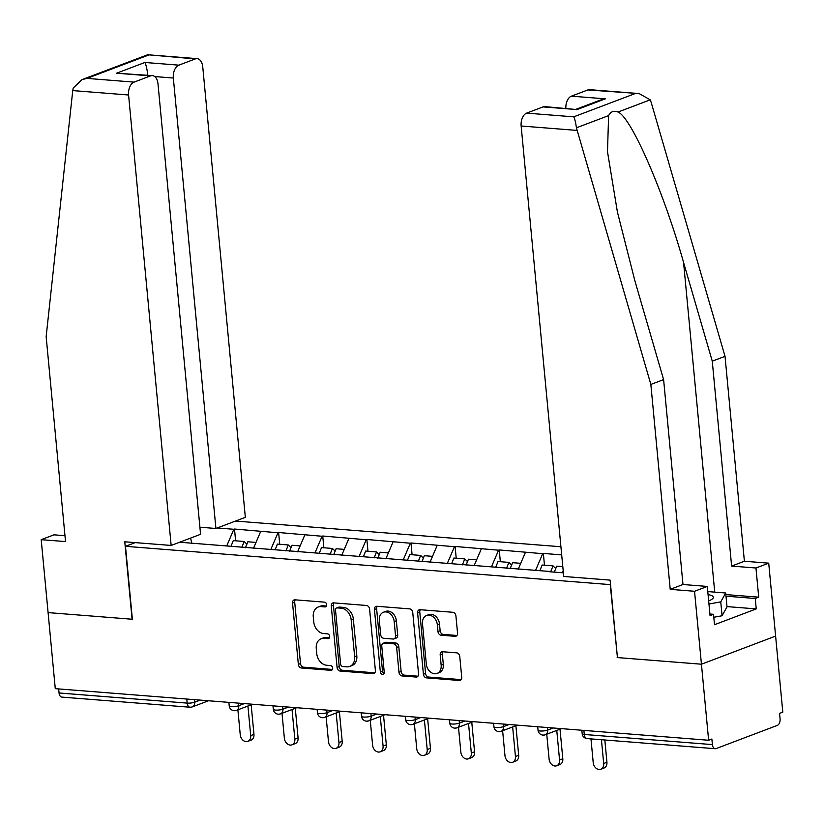 <?xml version="1.0" encoding="UTF-8"?>
<svg xmlns="http://www.w3.org/2000/svg" width="824" height="824" viewBox="0 0 824 824"><rect width="100%" height="100%" fill="white"/><g stroke="black" fill="none" stroke-linecap="round" stroke-linejoin="round"><path stroke-width="1.24" d="M326.664 604.692A2.462 1.875 -110.8 0 0 324.491 602.148L295.002 599.821A3.512 2.678 -110.8 0 0 294.075 599.944A3.512 2.678 -110.8 0 0 292.541 603.003L298.35 664.371A3.512 2.678 -110.8 0 0 301.44 667.996L330.939 670.324A2.462 1.875 -110.8 0 0 331.588 670.242A2.462 1.875 -110.8 0 0 332.659 668.099A2.462 1.875 -110.8 0 0 330.486 665.555L326.675 665.256A11.227 8.57 -110.8 0 1 316.756 653.648L316.272 648.529A11.227 8.57 -110.8 0 1 321.175 638.734A11.227 8.57 -110.8 0 1 324.131 638.322L327.942 638.621A2.462 1.875 -110.8 0 0 328.591 638.538A2.462 1.875 -110.8 0 0 329.662 636.396A2.462 1.875 -110.8 0 0 327.488 633.852L323.678 633.553A11.227 8.57 -110.8 0 1 313.759 621.945L313.274 616.826A11.227 8.57 -110.8 0 1 318.177 607.031A11.227 8.57 -110.8 0 1 321.133 606.619L324.944 606.917A2.462 1.875 -110.8 0 0 325.593 606.835A2.462 1.875 -110.8 0 0 326.664 604.692M455.095 636.313A3.512 2.678 -110.8 0 0 456.022 636.19A3.512 2.678 -110.8 0 0 457.547 633.131L455.919 615.909A3.512 2.678 -110.8 0 0 452.829 612.284L420.065 609.698A3.512 2.678 -110.8 0 0 419.148 609.822A3.512 2.678 -110.8 0 0 417.613 612.891L423.412 674.248A3.512 2.678 -110.8 0 0 426.513 677.874L459.267 680.47A3.512 2.678 -110.8 0 0 460.194 680.336A3.512 2.678 -110.8 0 0 461.728 677.276L459.761 656.481A3.512 2.678 -110.8 0 0 456.661 652.855L442.642 651.743A3.512 2.678 -110.8 0 0 441.716 651.877A3.512 2.678 -110.8 0 0 440.191 654.936L441.159 665.246A9.383 7.159 -110.8 0 1 437.06 673.435A9.383 7.159 -110.8 0 1 426.307 664.072L422.485 623.675A9.383 7.159 -110.8 0 1 426.585 615.487A9.383 7.159 -110.8 0 1 437.338 624.85L437.977 631.586A3.512 2.678 -110.8 0 0 441.077 635.211L455.095 636.313L456.795 635.675M617.155 657.552L701.44 664.206L708.63 740.261L55.28 688.658L48.091 612.603L132.376 619.257L125.485 546.322L610.254 584.618L617.423 657.449M369.585 609.091A3.512 2.678 -110.8 0 0 366.484 605.465L333.73 602.88A3.512 2.678 -110.8 0 0 332.803 603.003A3.512 2.678 -110.8 0 0 331.269 606.062L337.078 667.43A3.512 2.678 -110.8 0 0 340.168 671.055L372.932 673.641A3.512 2.678 -110.8 0 0 373.849 673.517A3.512 2.678 -110.8 0 0 375.384 670.458L369.585 609.091M376.898 606.289L409.652 608.874A3.512 2.678 -110.8 0 1 412.752 612.5L418.551 673.867A3.512 2.678 -110.8 0 1 417.026 676.926A3.512 2.678 -110.8 0 1 416.099 677.06L402.081 675.948A3.512 2.678 -110.8 0 1 398.981 672.322L396.632 647.437A3.512 2.678 -110.8 0 0 393.532 643.801L384.231 643.07A3.512 2.678 -110.8 0 0 383.315 643.194A3.512 2.678 -110.8 0 0 381.78 646.263L384.231 672.168A2.462 1.875 -110.8 0 1 383.15 674.31A2.462 1.875 -110.8 0 1 380.338 671.859L374.446 609.472A3.512 2.678 -110.8 0 1 375.971 606.413A3.512 2.678 -110.8 0 1 376.898 606.289M560.917 546.755L235.551 521.056M125.485 546.322L135.27 542.614M549.495 571.743L563.389 572.845M549.196 571.423L179.642 542.233M217.268 527.978L233.851 529.286L226.724 545.952M235.613 540.801L234.5 529.039L233.851 529.286M234.5 529.039L277.976 532.768L270.849 549.433M279.727 544.293L278.625 532.52L277.976 532.768M278.625 532.52L322.091 536.259L314.974 552.925M323.853 547.775L322.74 536.012L322.091 536.259M322.74 536.012L366.216 539.741L359.089 556.406M367.978 551.256L366.865 539.493L366.216 539.741M366.865 539.493L410.342 543.222L403.214 559.898M412.093 554.748L410.991 542.975L410.342 543.222M410.991 542.975L454.457 546.714L447.339 563.379M456.218 558.229L455.106 546.466L454.457 546.714M455.106 546.466L498.582 550.195L491.454 566.861M500.343 561.711L499.231 549.948L498.582 550.195M499.231 549.948L542.707 553.676L535.579 570.352M544.468 565.202L543.356 553.429L542.707 553.676M543.356 553.429L561.69 554.882M563.194 570.733L562.329 572.762M525.454 552.317L518.203 569.271M481.329 548.836L474.078 565.789M437.204 545.344L429.963 562.298M393.089 541.862L385.838 558.816M348.964 538.381L341.713 555.335M304.839 534.889L297.598 551.843M260.714 531.408L253.473 548.362M58.669 688.926L59.05 692.984L187.172 703.109L186.791 699.051M208.503 700.761L192.322 706.899A5.366 4.089 -110.8 0 1 190.911 707.085A5.366 3.265 -85.5 0 1 189.994 707.229L61.872 697.104A5.366 3.265 -85.5 0 1 59.05 692.984M190.622 538.072L191.745 543.191M725.851 594.578L758.719 597.173L755.958 568.004L768.72 563.163L775.611 636.097L701.44 664.206L617.434 657.573L610.11 580.117L563.729 576.46L521.149 126A10.722 6.53 -85.5 0 1 526.649 113.125L573.741 116.843C574.771 118.749 575.667 122.405 576.429 127.802L650.847 384.437L670.221 589.345L694.539 591.271L701.44 664.206L775.611 636.097L782.8 712.163L779.556 713.388L780.081 718.94A5.366 3.265 94.5 0 1 777.331 725.388L716.128 748.573A5.366 3.265 94.5 0 1 715.222 748.707A5.366 3.265 94.5 0 1 712.399 744.597L711.874 739.035L708.63 740.261M326.438 606.052L323.296 605.805A11.227 8.57 -110.8 0 0 320.34 606.207L318.177 607.031M321.175 638.734L323.338 637.91A11.227 8.57 -110.8 0 1 326.294 637.508L329.425 637.755M295.291 599.841A3.512 2.678 -110.8 0 0 294.704 602.189L300.513 663.547A3.512 2.678 -110.8 0 0 303.603 667.183L332.422 669.459M334.019 602.9A3.512 2.678 -110.8 0 0 333.432 605.249L339.231 666.606A3.512 2.678 -110.8 0 0 342.331 670.242L374.796 672.806M337.232 607.896A2.462 1.875 -110.8 0 0 336.583 607.978A2.462 1.875 -110.8 0 0 335.512 610.12L340.6 663.99A2.462 1.875 -110.8 0 0 342.774 666.523L346.801 666.843A11.227 8.57 -110.8 0 0 349.747 666.441A11.227 8.57 -110.8 0 0 354.65 656.635L351.168 619.823A11.227 8.57 -110.8 0 0 341.26 608.205L337.232 607.896L339.395 607.072A2.462 1.875 -110.8 0 0 338.746 607.164L336.583 607.978M349.747 666.441L351.91 665.617A11.227 8.57 -110.8 0 0 356.813 655.822L354.65 656.635M339.395 607.072L343.423 607.391A11.227 8.57 -110.8 0 1 353.331 618.999L356.813 655.822M417.964 676.216L404.244 675.124L402.081 675.948M383.315 643.194L385.467 642.38A3.512 2.678 -110.8 0 1 386.394 642.246L395.695 642.988A3.512 2.678 -110.8 0 1 398.795 646.613L401.144 671.498A3.512 2.678 -110.8 0 0 404.244 675.124M377.186 606.309A3.512 2.678 -110.8 0 0 376.609 608.658L382.501 671.045A2.462 1.875 -110.8 0 0 384.046 673.414M394.191 621.605A9.383 7.159 -110.8 0 0 383.438 612.242A9.383 7.159 -110.8 0 0 379.339 620.441L380.678 634.665A3.512 2.678 -110.8 0 0 383.778 638.301L393.079 639.033A3.512 2.678 -110.8 0 0 394.006 638.909A3.512 2.678 -110.8 0 0 395.53 635.84L394.191 621.605L396.354 620.791A9.383 7.159 -110.8 0 0 385.601 611.429L383.438 612.242M394.006 638.909L396.169 638.085A3.512 2.678 -110.8 0 0 397.693 635.026L395.53 635.84M396.354 620.791L397.693 635.026M426.585 615.487L428.748 614.663A9.383 7.159 -110.8 0 1 439.501 624.026L440.14 630.762A3.512 2.678 -110.8 0 0 443.24 634.387L456.97 635.479M437.06 673.435L439.223 672.621A9.383 7.159 -110.8 0 0 443.322 664.422L441.159 665.246M442.931 651.763A3.512 2.678 -110.8 0 0 442.344 654.112L443.322 664.422M420.364 609.719A3.512 2.678 -110.8 0 0 419.776 612.067L425.575 673.435A3.512 2.678 -110.8 0 0 428.676 677.06L461.141 679.625M250.712 735.595L253.957 734.369A6.613 5.047 69.2 0 1 251.062 740.137L247.828 741.373A6.613 5.047 -110.8 0 0 250.712 735.595L247.921 706.034M237.889 709.835L240.248 734.771A6.613 5.047 -110.8 0 0 247.828 741.373M241.793 547.445L244.162 541.481L233.274 540.616L231.019 546.291M256.017 542.419L247.839 541.77L245.47 547.733L246.87 544.128L244.162 541.481M253.957 734.369L251.166 704.798M294.838 739.087L298.082 737.851A6.613 5.047 69.2 0 1 295.188 743.629L291.943 744.855A6.613 5.047 -110.8 0 0 294.838 739.087L292.036 709.516M282.014 713.316L284.373 738.253A6.613 5.047 -110.8 0 0 291.943 744.855M285.918 550.926L288.287 544.963L277.4 544.108L275.144 549.773M300.132 545.9L291.964 545.251L289.595 551.215L290.996 547.61L288.287 544.963M298.082 737.851L295.28 708.29M338.952 742.568L342.197 741.342A6.613 5.047 69.2 0 1 339.313 747.111L336.068 748.336A6.613 5.047 -110.8 0 0 338.952 742.568L336.161 712.997M326.129 716.798L328.488 741.744A6.613 5.047 -110.8 0 0 336.068 748.336M330.043 554.408L332.412 548.454L321.514 547.589L319.269 553.264M333.689 554.696L335.121 551.101L332.412 548.454M333.72 554.696L336.089 548.743L344.257 549.381M342.197 741.342L339.406 711.771M383.078 746.05L386.322 744.824A6.613 5.047 69.2 0 1 383.428 750.592L380.194 751.828A6.613 5.047 -110.8 0 0 383.078 746.05L380.286 716.489M370.254 720.289L372.613 745.226A6.613 5.047 -110.8 0 0 380.194 751.828M374.158 557.899L376.527 551.936L365.64 551.071L363.384 556.746M377.804 558.188L379.236 554.583L376.527 551.936M377.835 558.188L380.204 552.224L388.382 552.873M386.322 744.824L383.531 715.253M427.203 749.541L430.447 748.305A6.613 5.047 69.2 0 1 427.553 754.084L424.308 755.309A6.613 5.047 -110.8 0 0 427.203 749.541L424.401 719.97M414.379 723.771L416.738 748.717A6.613 5.047 -110.8 0 0 424.308 755.309M418.283 561.381L420.652 555.417L409.765 554.562L407.509 560.227M432.507 556.355L424.329 555.706L421.96 561.669L423.361 558.064L420.652 555.417M430.447 748.305L427.646 718.744M471.318 753.023L474.562 751.797A6.613 5.047 69.2 0 1 471.678 757.565L468.434 758.801A6.613 5.047 -110.8 0 0 471.318 753.023L468.526 723.451M458.494 727.252L460.853 752.199A6.613 5.047 -110.8 0 0 468.434 758.801M462.408 564.862L464.777 558.909L453.88 558.044L451.634 563.719M476.622 559.836L468.454 559.197L466.085 565.151L467.486 561.556L464.777 558.909M474.562 751.797L471.771 722.226M708.671 600.881A23.237 5.088 -5.4 0 0 711.72 599.409A23.237 5.088 -5.4 0 0 711.586 595.567A23.237 5.088 -5.4 0 0 708.074 594.598M707.785 591.581L725.707 593.002L727.015 606.897L722.071 615.765L713.8 617.269M725.707 593.002L720.753 601.87L708.959 604.013M722.071 615.765L720.753 601.87M72.749 90.589L73.202 88.055L81.978 79.619L86.994 78.393L134.085 82.122A10.722 6.53 94.5 0 0 128.575 94.997L72.749 90.589L46.154 336.676L65.529 541.584L41.2 539.669L48.091 612.603L132.097 619.236L124.774 541.79L171.155 545.447L128.575 94.997M41.2 539.669L53.962 534.827L64.962 535.703M199.902 527.226L215.919 528.483L245.336 517.338L202.756 66.888A10.722 6.53 94.5 0 0 197.111 58.659A10.722 6.53 94.5 0 0 195.278 58.926L178.849 65.158A10.722 6.53 94.5 0 0 173.339 78.033L154.685 76.56M215.919 528.483L173.339 78.033M171.155 545.447L200.572 534.302L157.992 83.852A10.722 6.53 94.5 0 0 152.347 75.612A10.722 6.53 94.5 0 0 150.514 75.89L134.085 82.122M147.887 76.024C147.166 69.535 146.167 65.024 144.9 62.47L178.849 65.158M150.514 75.89L116.575 73.212L152.347 75.612M195.278 58.926L147.671 54.745L81.978 79.619M755.958 568.004L731.63 566.078L712.266 361.169L725.027 356.329L651.156 102.31L650.229 99.838L639.115 93.565L587.852 89.94A10.722 6.53 -85.5 0 1 589.675 89.662L639.115 93.565M712.266 361.169L683.57 262.475C663.845 192.116 631.246 117.266 618.041 112.043C613.849 110.354 610.708 111.549 608.617 115.607L607.484 151.667L617.423 212.077L634.913 280.912L663.608 379.607L682.983 584.515L707.301 586.441L710.061 615.61L713.522 614.302L714.501 624.716L756.236 608.905L755.258 598.481L726.006 596.174M731.63 566.078L744.391 561.247L768.72 563.163M725.027 356.329L744.391 561.247M526.649 113.125L543.088 106.893A10.722 6.53 -85.5 0 1 544.921 106.626L577.027 109.582L543.088 106.893M694.539 591.271L707.301 586.441M758.719 597.173L755.258 598.481M670.221 589.345L682.983 584.515M650.847 384.437L663.608 379.607M565.861 108.274A10.722 6.53 -85.5 0 1 571.413 96.161L587.852 89.94M709.907 614.014L713.522 614.302M756.236 608.905L726.995 606.598M571.413 96.161L605.352 98.839L600.346 100.065L576.46 109.118M515.443 756.504L518.687 755.278A6.613 5.047 69.2 0 1 515.803 761.057L512.559 762.282A6.613 5.047 -110.8 0 0 515.443 756.504L512.652 726.943M502.619 730.744L504.978 755.68A6.613 5.047 -110.8 0 0 512.559 762.282M506.523 568.354L508.892 562.39L498.005 561.525L495.749 567.2M510.169 568.642L511.601 565.037L508.892 562.39M510.2 568.642L512.569 562.679L520.747 563.328M518.687 755.278L515.896 725.707M559.568 759.996L562.813 758.77A6.613 5.047 69.2 0 1 559.918 764.538L556.674 765.764A6.613 5.047 -110.8 0 0 559.568 759.996L556.766 730.424M546.745 734.225L549.103 759.172A6.613 5.047 -110.8 0 0 556.674 765.764M550.648 571.835L553.017 565.872L542.13 565.017L539.875 570.692M554.294 572.124L555.726 568.519L553.017 565.872M554.325 572.124L556.694 566.16L562.802 566.644M562.813 758.77L560.011 729.199M603.683 763.477L606.928 762.251A6.613 5.047 69.2 0 1 604.044 768.019L600.799 769.256A6.613 5.047 -110.8 0 0 603.683 763.477L601.438 739.725M590.973 738.901L593.218 762.653A6.613 5.047 -110.8 0 0 600.799 769.256M606.928 762.251L604.826 739.993M194.423 699.648L194.66 702.213A5.366 4.089 -110.8 0 1 192.322 706.899A5.366 5.366 0 0 1 189.994 707.229A5.366 3.265 -85.5 0 1 187.172 703.109A5.366 1.174 -5.4 0 0 194.66 702.213L200.222 700.112M583.886 730.414L584.278 734.472L712.399 744.597M581.847 730.249L582.177 733.751A5.366 1.174 174.6 0 0 584.278 734.472A5.366 3.265 94.5 0 0 587.09 738.592L715.222 748.707M238.538 703.14L238.785 705.694A5.366 1.174 -5.4 0 1 231.297 706.59A5.366 1.174 174.6 0 1 229.206 705.869A5.366 5.366 0 0 0 236.447 710.381A5.366 4.089 -110.8 0 0 238.785 705.694L244.337 703.593M282.663 706.621L282.91 709.186L288.462 707.074M326.788 710.103L327.025 712.667L332.587 710.566M370.903 713.594L371.15 716.159L376.702 714.048M415.028 717.076L415.275 719.64L420.827 717.529M459.153 720.557L459.39 723.122L464.952 721.021M503.268 724.049L503.516 726.614L509.067 724.502M547.394 727.53L547.641 730.095L553.192 727.994M235.036 710.576A5.366 4.089 -110.8 0 0 236.447 710.381L252.628 704.252M275.422 710.082A5.366 1.174 174.6 0 1 273.321 709.351A5.366 5.366 0 0 0 280.562 713.862A5.366 4.089 -110.8 0 0 282.91 709.186A5.366 1.174 -5.4 0 1 275.422 710.082M279.161 714.058A5.366 4.089 -110.8 0 0 280.562 713.862L296.743 707.734M319.537 713.563A5.366 1.174 174.6 0 1 317.446 712.842A5.366 5.366 0 0 0 324.687 717.354A5.366 4.089 -110.8 0 0 327.025 712.667A5.366 1.174 -5.4 0 1 319.537 713.563M323.276 717.539A5.366 4.089 -110.8 0 0 324.687 717.354L340.868 711.215M363.662 717.045A5.366 1.174 174.6 0 1 361.571 716.324A5.366 5.366 0 0 0 368.812 720.835A5.366 4.089 -110.8 0 0 371.15 716.159A5.366 1.174 -5.4 0 1 363.662 717.045M367.401 721.031A5.366 4.089 -110.8 0 0 368.812 720.835L384.993 714.707M407.787 720.536A5.366 1.174 174.6 0 1 405.686 719.805A5.366 5.366 0 0 0 412.927 724.317A5.366 4.089 -110.8 0 0 415.275 719.64A5.366 1.174 -5.4 0 1 407.787 720.536M411.526 724.512A5.366 4.089 -110.8 0 0 412.927 724.317L429.108 718.188M451.902 724.018A5.366 1.174 174.6 0 1 449.811 723.297A5.366 5.366 0 0 0 457.052 727.808A5.366 4.089 -110.8 0 0 459.39 723.122A5.366 1.174 -5.4 0 1 451.902 724.018M455.641 727.994A5.366 4.089 -110.8 0 0 457.052 727.808L473.233 721.669M496.027 727.499A5.366 1.174 174.6 0 1 493.937 726.778A5.366 5.366 0 0 0 501.177 731.29A5.366 4.089 -110.8 0 0 503.516 726.614A5.366 1.174 -5.4 0 1 496.027 727.499M499.766 731.485A5.366 4.089 -110.8 0 0 501.177 731.29L517.359 725.161M540.153 730.991A5.366 1.174 174.6 0 1 538.051 730.26A5.366 5.366 0 0 0 545.292 734.771A5.366 4.089 -110.8 0 0 547.641 730.095A5.366 1.174 -5.4 0 1 540.153 730.991M543.891 734.967A5.366 4.089 -110.8 0 0 545.292 734.771L561.474 728.643M323.296 605.805L321.133 606.619M329.126 638.178L327.942 638.621M326.294 637.508L324.131 638.322M332.123 669.881L330.939 670.324M303.603 667.183L301.44 667.996M300.513 663.547L298.35 664.371M294.704 602.189L292.541 603.003M326.129 606.474L324.944 606.917M374.621 673.002L372.932 673.641M342.331 670.242L340.168 671.055M339.231 666.606L337.078 667.43M333.432 605.249L331.269 606.062M353.331 618.999L351.168 619.823M343.423 607.391L341.26 608.205M417.799 676.411L416.099 677.06M401.144 671.498L398.981 672.322M398.795 646.613L396.632 647.437M395.695 642.988L393.532 643.801M386.394 642.246L384.231 643.07M382.501 671.045L380.338 671.859M376.609 608.658L374.446 609.472M443.24 634.387L441.077 635.211M440.14 630.762L437.977 631.586M439.501 624.026L437.338 624.85M442.344 654.112L440.191 654.936M460.966 679.821L459.267 680.47M428.676 677.06L426.513 677.874M425.575 673.435L423.412 674.248M419.776 612.067L417.613 612.891M148.186 55.208L86.994 78.393M116.575 73.212L144.9 62.47M650.229 99.838L618.041 112.043M608.617 115.607L576.429 127.802M573.741 116.843L634.944 93.658M605.352 98.839L577.027 109.582M576.985 130.408L521.149 126M714.727 592.137L683.57 262.475M228.876 702.367L229.206 705.869M272.991 705.859L273.321 709.351M317.116 709.34L317.446 712.842M361.242 712.822L361.571 716.324M405.357 716.314L405.686 719.805M449.482 719.795L449.811 723.297M493.607 723.287L493.937 726.778M537.722 726.768L538.051 730.26M582.177 733.751A5.366 5.366 0 0 0 587.09 738.592M147.671 54.745L197.111 58.659"/></g></svg>
